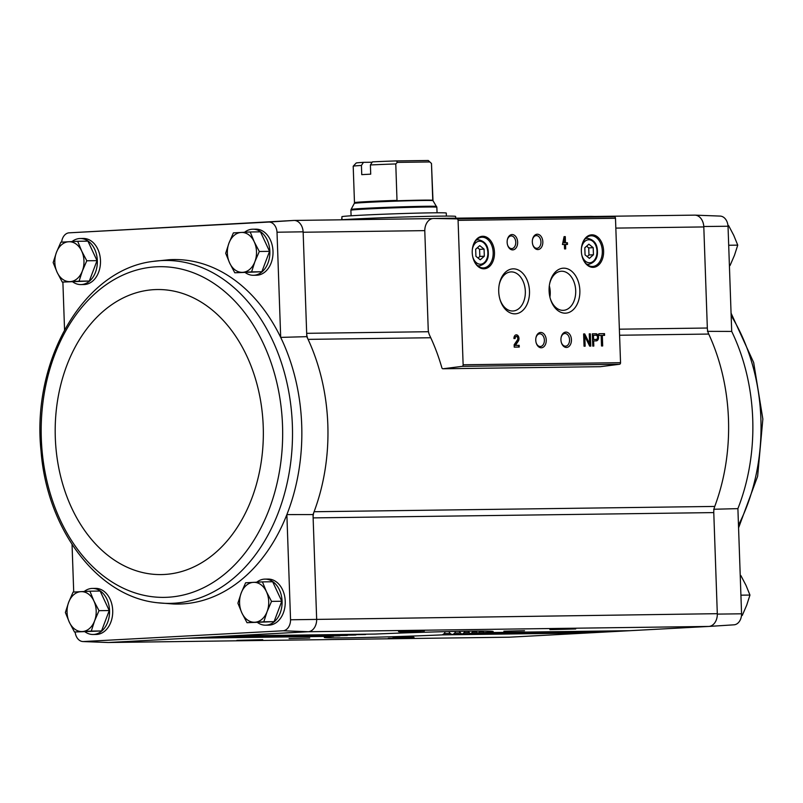 <?xml version="1.0" encoding="UTF-8"?>
<svg xmlns="http://www.w3.org/2000/svg" width="803" height="803" viewBox="0 0 803 803"><rect width="100%" height="100%" fill="white"/><g stroke="black" fill="none" stroke-linecap="round" stroke-linejoin="round"><path stroke-width="1.2" d="M737.897 508.63L741.57 613.803L717.32 614.104L713.777 512.595A12.286 8.974 -90.8 0 1 714.75 506.432A173.558 126.723 -90.8 0 0 708.728 334.058A12.286 8.974 -90.8 0 1 707.333 328.025L703.789 226.506L728.03 226.245L731.704 331.418A172.274 125.79 89.2 0 1 737.897 508.63L713.656 509.263M75.141 631.991A11.011 8.04 -90.8 0 0 82.94 641.557L108.114 642.51A12.296 8.974 89.2 0 0 108.395 642.51L308.121 631.74L708.768 626.44L734.213 624.804A11.011 8.04 -90.8 0 0 741.57 613.803M707.443 331.348L731.704 331.418M428.481 331.719L306.676 333.325A12.286 8.974 -90.8 0 0 308.081 339.368A173.558 126.723 -90.8 0 0 306.796 336.658L303.132 231.816A12.296 8.974 -90.8 0 0 294.069 220.434L268.915 222.05A11.011 8.04 -90.8 0 1 277.015 232.218L280.689 337.39A172.274 125.79 -90.8 0 0 169.082 259.73L153.052 261.407C83.402 269.547 31.267 360.979 41.063 451.266C47.066 529.408 97.454 596.84 157.569 602.752L157.569 602.752A171.481 125.208 -90.8 0 0 292.372 425.178A171.481 125.208 -90.8 0 0 153.052 261.407M268.915 222.05L68.907 232.84A11.011 8.04 -90.8 0 0 61.64 242.145M62.885 282.084L64.551 329.772M72.029 241.562A23.036 16.823 89.2 0 1 80.22 238.511L83.371 238.461A23.036 16.823 89.2 0 1 100.495 261.276A23.036 16.823 89.2 0 1 83.984 284.543L80.832 284.583A23.036 16.823 89.2 0 1 72.822 281.933M244.554 232.268A23.036 16.823 89.2 0 1 252.744 229.206L255.896 229.166A23.036 16.823 89.2 0 1 273.02 251.981A23.036 16.823 89.2 0 1 256.508 275.238L253.357 275.278A23.036 16.823 89.2 0 1 245.347 272.629M714.75 506.432L314.093 511.732A12.286 8.974 -90.8 0 0 313.13 517.895L313.009 514.572A173.558 126.723 -90.8 0 0 314.093 511.732A173.558 126.723 -90.8 0 0 308.081 339.368L430.749 337.742M72.049 544.494L73.715 592.062M313.009 514.572L286.872 514.603L290.545 619.775L717.31 613.683A12.286 8.974 -90.8 0 1 708.768 626.44L509.052 637.211A12.296 8.974 89.2 0 1 508.781 637.201M713.777 512.595L313.13 517.895L316.653 618.983M157.569 602.752L173.639 604.007A172.274 125.79 -90.8 0 0 286.872 514.603A172.274 125.79 -90.8 0 0 280.689 337.39L306.796 336.658M277.015 232.218L303.132 231.816M62.263 282.084L89.324 281.05L97.033 260.644L87.928 241.141L77.68 241.281L81.675 251.038L86.784 260.774L82.368 270.982L79.075 281.18L62.263 282.084L57.143 272.347L53.159 262.591L56.441 252.393L60.867 242.185L77.68 241.281M74.478 632.001L101.539 630.957L109.248 610.551L100.144 591.048L89.906 591.189L93.891 600.945L99.01 610.681L94.583 620.9L91.291 631.088L74.478 632.001L69.359 622.255L65.374 612.498L68.667 602.3L73.083 592.092L89.906 591.189M234.787 272.789L261.848 271.745L269.557 251.339L260.453 231.846L250.205 231.977L254.2 241.733L259.309 251.48L254.892 261.688L251.6 271.876L234.787 272.789L229.668 263.043L225.683 253.286L228.965 243.098L233.392 232.88L250.205 231.977M247.003 622.696L274.064 621.652L281.773 601.246L272.669 581.753L262.43 581.884L266.415 591.64L271.534 601.387L267.108 611.595L263.816 621.793L247.003 622.696L241.884 612.95L237.899 603.194L241.191 593.005L245.608 582.797L262.43 581.884M728.03 226.245A11.011 8.04 -90.8 0 0 720.181 216.087A11.011 8.04 -90.8 0 0 719.94 216.077M508.831 637.201A12.286 8.974 -90.8 0 0 509.092 637.201A12.286 8.974 -90.8 0 0 509.363 637.191L108.706 642.5M703.789 226.506A12.296 8.974 -90.8 0 0 695.007 215.134A12.296 8.974 -90.8 0 0 694.725 215.124L694.545 215.134M615.831 228.102L703.799 226.938A12.286 8.974 -90.8 0 0 694.675 215.134A12.286 8.974 -90.8 0 0 694.414 215.144M709.089 626.42A12.296 8.974 -90.8 0 0 717.32 614.104M424.797 231.244L428.22 329.28A12.286 8.974 -90.8 0 0 429.685 335.463A175.094 127.848 -90.8 0 1 441.871 367.784A1.536 1.124 -90.8 0 0 443.025 368.768L462.116 366.359A1.536 1.124 -90.8 0 0 463.13 364.773L458.081 220.363A1.536 1.124 -90.8 0 0 456.967 218.888L433.801 218.476A12.286 8.974 -90.8 0 0 433.59 218.476A12.286 8.974 -90.8 0 0 424.797 231.244M294.069 220.434L68.907 232.84M424.345 630.977L398.509 631.64L424.345 630.977M420.642 632.051L399.974 632.593L420.642 632.051M575.721 628.97L549.884 629.642L575.721 628.97M524.53 630.676L503.852 631.218L524.53 630.676M482.623 631.058L483.858 632.623A84.476 1.716 178 0 0 493.162 631.519A84.476 1.716 178 0 0 375.192 634.069L229.166 636.006M475.918 631.088L477.564 633.055A84.476 1.716 178 0 0 478.377 633.005L479.552 631.7L482.824 631.66M468.039 631.178L470.106 633.507A84.476 1.716 178 0 0 471.05 633.447L472.425 632.142L476.33 632.091M459.035 631.339L461.524 633.958A84.476 1.716 178 0 0 462.598 633.908L464.174 632.593L468.661 632.533M448.897 631.559L449.891 633.296L451.828 634.44A84.476 1.716 178 0 0 453.033 634.38L454.819 633.065L459.898 632.995M414.117 637.682L388.281 638.355L414.117 637.682M413.625 636.659L392.958 637.191L413.625 636.659M262.752 639.69L236.905 640.352L262.752 639.69M309.747 638.034L289.07 638.566L309.747 638.034M187.631 638.244L333.626 636.307A84.476 1.716 178 0 0 324.312 637.411A84.476 1.716 178 0 0 442.292 634.872L444.3 633.547L450.001 633.477M82.94 641.557A11.011 8.04 -90.8 0 0 83.181 641.557L283.188 630.777A11.011 8.04 -90.8 0 0 290.545 619.775M256.769 582.175A23.036 16.823 89.2 0 1 264.97 579.114L268.112 579.073A23.036 16.823 89.2 0 1 285.246 601.889A23.036 16.823 89.2 0 1 268.724 625.146L265.582 625.186A23.036 16.823 89.2 0 1 257.572 622.546M84.245 591.47A23.036 16.823 89.2 0 1 92.445 588.418L95.587 588.378A23.036 16.823 89.2 0 1 112.721 611.183A23.036 16.823 89.2 0 1 96.199 634.45L93.058 634.49A23.036 16.823 89.2 0 1 85.048 631.841M308.121 631.74L308.432 631.73A12.296 8.974 -90.8 0 0 316.673 619.414M108.395 642.51L83.181 641.557M283.188 630.777L308.432 631.73M196.153 637.783L339.92 635.876A84.476 1.716 178 0 0 339.107 635.926L195.109 637.833L339.107 635.926M204.665 637.321L347.378 635.434A84.476 1.716 178 0 0 346.434 635.484L203.631 637.381M213.176 636.859L355.96 634.972A84.476 1.716 178 0 0 354.886 635.032L212.143 636.92L354.886 635.032M221.688 636.408L365.656 634.5A84.476 1.716 178 0 0 364.442 634.551L220.654 636.458L364.442 634.551M442.292 634.872L588.288 632.935A2.459 1.797 -90.8 0 0 589.091 632.623M445.253 631.65L444.3 633.547M595.736 632.533L451.758 634.44L595.786 632.533A2.459 1.797 -90.8 0 1 595.736 632.533A2.459 1.797 -90.8 0 1 595.685 632.533M453.033 634.38L596.8 632.473A2.459 1.797 -90.8 0 0 597.613 632.162M455.552 631.409L454.819 633.065M604.247 632.071L461.464 633.968L604.308 632.071A2.459 1.797 -90.8 0 1 604.247 632.071A2.459 1.797 -90.8 0 1 604.197 632.071M462.598 633.908L605.311 632.021A2.459 1.797 -90.8 0 0 606.124 631.7M464.706 631.228L464.174 632.593M612.769 631.62L470.046 633.507L612.819 631.61A2.459 1.797 -90.8 0 1 612.769 631.62A2.459 1.797 -90.8 0 1 612.709 631.62M471.05 633.447L613.833 631.559A2.459 1.797 -90.8 0 0 614.636 631.248M472.766 631.118L472.425 632.142M621.281 631.158L477.524 633.055L621.331 631.158A2.459 1.797 -90.8 0 1 621.281 631.158A2.459 1.797 -90.8 0 1 621.231 631.158M478.377 633.005L622.345 631.098A2.459 1.797 -90.8 0 0 623.148 630.787M479.722 631.058L479.552 631.7M629.793 630.696L483.818 632.634L629.843 630.696A2.459 1.797 -90.8 0 1 629.793 630.696A2.459 1.797 -90.8 0 1 629.743 630.696M600.253 366.68A1.536 1.124 -90.8 0 0 600.433 366.68L619.525 364.271A1.536 1.124 -90.8 0 0 620.538 362.685L615.489 218.286A1.536 1.124 -90.8 0 0 614.375 216.81L591.199 216.388A12.286 8.974 -90.8 0 0 590.998 216.388A12.286 8.974 -90.8 0 0 590.797 216.398M598.877 335.453L601.146 335.423L601.517 345.983L602.692 345.963L602.32 335.403L604.589 335.373L604.529 333.657L598.817 333.737L598.877 335.453M592.333 333.817L592.765 346.093L593.808 346.083L593.638 340.924L596.238 340.894A3.563 2.429 86.9 0 0 596.308 340.884A3.563 2.429 86.9 0 0 598.546 337.25A3.563 2.429 86.9 0 0 595.987 333.767L592.333 333.817M583.62 333.938L584.052 346.213L585.146 346.193L584.805 336.296L589.683 346.133L590.767 346.123L590.346 333.847L589.251 333.857L589.593 343.754L584.714 333.918L583.62 333.938L584.714 333.918M562.441 244.513L564.379 244.493L564.529 248.91L565.703 248.89L565.553 244.473L567.48 244.453L567.42 242.727L565.493 242.757L565.282 236.614L564.097 236.634L562.441 244.513M513.94 338.545L515.114 338.525A1.967 1.345 86.9 0 1 516.349 336.547A1.967 1.345 86.9 0 1 517.674 337.732A1.967 1.345 86.9 0 1 517.433 339.92L514.151 344.758L514.241 347.137L519.27 347.067L519.21 345.35L515.416 345.4L518.286 341.155A3.684 2.519 86.9 0 0 518.728 337.059A3.684 2.519 86.9 0 0 516.259 334.831A3.684 2.519 86.9 0 0 513.94 338.545M603.615 250.937A16.281 11.122 86.9 0 0 593.788 235.028A16.281 11.122 86.9 0 0 581.794 245.879A16.281 11.122 86.9 0 0 582.416 257.412A16.281 11.122 86.9 0 0 595.204 267.018A16.281 11.122 86.9 0 0 603.615 250.937M494.477 252.383A16.281 11.122 86.9 0 0 484.651 236.473A16.281 11.122 86.9 0 0 472.666 247.324A16.281 11.122 86.9 0 0 473.288 258.857A16.281 11.122 86.9 0 0 486.066 268.463A16.281 11.122 86.9 0 0 494.477 252.383M517.644 242.165A7.679 5.25 86.9 0 0 513.007 234.657A7.679 5.25 86.9 0 0 507.345 239.776A7.679 5.25 86.9 0 0 507.647 245.216A7.679 5.25 86.9 0 0 513.669 249.743A7.679 5.25 86.9 0 0 517.644 242.165M542.828 241.823A7.679 5.25 86.9 0 0 538.191 234.315A7.679 5.25 86.9 0 0 532.53 239.445A7.679 5.25 86.9 0 0 532.831 244.885A7.679 5.25 86.9 0 0 538.853 249.412A7.679 5.25 86.9 0 0 542.828 241.823M529.488 291.138A22.514 15.377 86.9 0 0 515.897 269.125A22.514 15.377 86.9 0 0 499.315 284.142A22.514 15.377 86.9 0 0 500.179 300.091A22.514 15.377 86.9 0 0 517.865 313.371A22.514 15.377 86.9 0 0 529.488 291.138M579.856 290.465A22.514 15.377 86.9 0 0 566.266 268.453A22.514 15.377 86.9 0 0 549.694 283.479A22.514 15.377 86.9 0 0 550.547 299.419A22.514 15.377 86.9 0 0 568.233 312.708A22.514 15.377 86.9 0 0 579.856 290.465M546.251 340.05A7.679 5.25 86.9 0 0 541.613 332.542A7.679 5.25 86.9 0 0 535.962 337.661A7.679 5.25 86.9 0 0 536.253 343.102A7.679 5.25 86.9 0 0 542.286 347.629A7.679 5.25 86.9 0 0 546.251 340.05M571.435 339.719A7.679 5.25 86.9 0 0 566.798 332.201A7.679 5.25 86.9 0 0 561.146 337.33A7.679 5.25 86.9 0 0 561.438 342.771A7.679 5.25 86.9 0 0 567.47 347.297A7.679 5.25 86.9 0 0 571.435 339.719M561.367 342.52A6.354 4.336 86.9 0 0 565.563 346.173A6.354 4.336 86.9 0 0 569.558 339.779A6.354 4.336 86.9 0 0 564.88 333.496A6.354 4.336 86.9 0 0 561.096 337.581M536.183 342.851A6.354 4.336 86.9 0 0 540.379 346.515A6.354 4.336 86.9 0 0 544.374 340.111A6.354 4.336 86.9 0 0 539.696 333.827A6.354 4.336 86.9 0 0 535.912 337.912M549.914 297.12A18.519 12.647 86.9 0 0 550.236 291.961A18.519 12.647 86.9 0 0 549.312 285.828M550.386 298.887A19.573 13.37 86.9 0 0 562.993 310.349A19.573 13.37 86.9 0 0 575.701 290.616A19.573 13.37 86.9 0 0 560.885 271.273A19.573 13.37 86.9 0 0 549.583 284.021M500.018 299.549A19.573 13.37 86.9 0 0 512.625 311.012A19.573 13.37 86.9 0 0 525.333 291.278A19.573 13.37 86.9 0 0 510.517 271.936A19.573 13.37 86.9 0 0 499.215 284.694M532.75 244.634A6.354 4.336 86.9 0 0 536.946 248.288A6.354 4.336 86.9 0 0 540.941 241.894A6.354 4.336 86.9 0 0 536.263 235.61A6.354 4.336 86.9 0 0 532.489 239.695M507.566 244.965A6.354 4.336 86.9 0 0 511.762 248.619A6.354 4.336 86.9 0 0 515.757 242.225A6.354 4.336 86.9 0 0 511.079 235.941A6.354 4.336 86.9 0 0 507.305 240.027M475.677 249.231L475.918 256.318L480.244 259.801L484.319 256.207L484.068 249.111L479.752 245.628L475.677 249.231M473.238 258.696A15.357 10.489 86.9 0 0 483.506 267.911A15.357 10.489 86.9 0 0 493.172 252.433A15.357 10.489 86.9 0 0 481.86 237.236A15.357 10.489 86.9 0 0 472.626 247.495M584.805 247.786L585.056 254.872L589.382 258.355L593.447 254.762L593.206 247.665L588.88 244.182L584.805 247.786M582.366 257.251A15.357 10.489 86.9 0 0 592.644 266.466A15.357 10.489 86.9 0 0 602.31 250.988A15.357 10.489 86.9 0 0 590.988 235.791A15.357 10.489 86.9 0 0 581.763 246.049M518.597 347.077L518.537 345.39L514.743 345.441L517.614 341.185A3.684 2.519 86.9 0 0 518.126 337.33A3.684 2.519 86.9 0 0 515.928 334.881M516.018 336.628A1.967 1.345 86.9 0 0 515.677 336.577A1.967 1.345 86.9 0 0 514.442 338.535M518.537 345.39L519.21 345.35M514.743 345.441L515.416 345.4M565.031 248.9L564.88 244.513L565.553 244.473M566.808 244.453L566.747 242.767L567.42 242.727M566.747 242.767L565.493 242.757M564.82 242.797L564.609 236.654L565.282 236.614M564.609 236.654L564.097 236.664M564.228 240.368L563.565 242.777L564.318 242.767L564.228 240.368L563.555 240.408L562.893 242.817L563.565 242.777M562.893 242.817L564.318 242.767M584.474 346.203L584.132 336.337L584.805 336.296M590.095 346.133L589.673 333.877L590.346 333.847M584.042 333.958L588.92 343.794L589.593 343.754M595.866 340.894A3.563 2.429 86.9 0 0 597.864 337.109A3.563 2.429 86.9 0 0 595.314 333.807L592.333 333.847M593.136 346.093L592.965 340.964L593.638 340.924M593.437 335.273L593.578 339.448L596.187 339.418A2.088 1.425 86.9 0 0 596.227 339.418A2.088 1.425 86.9 0 0 597.532 337.28A2.088 1.425 86.9 0 0 596.037 335.242L592.765 335.313L592.905 339.488L593.578 339.448M592.905 339.488L595.515 339.458A2.088 1.425 86.9 0 0 595.555 339.448A2.088 1.425 86.9 0 0 595.595 339.448L596.227 339.418M602.019 345.973L601.648 335.443L602.32 335.403M603.916 335.383L603.856 333.697L604.529 333.657M603.856 333.697L598.817 333.757M587.174 256.579L588.97 255.003L593.447 254.762M588.97 255.003L588.719 247.916L593.206 247.665M588.719 247.916L586.602 246.2M478.046 258.024L479.833 256.448L484.319 256.207M479.833 256.448L479.592 249.362L484.068 249.111M479.592 249.362L477.464 247.645M80.22 238.511A23.036 16.823 89.2 0 1 97.354 261.316A23.036 16.823 89.2 0 1 80.832 284.583M92.445 588.418A23.036 16.823 89.2 0 1 109.569 611.234A23.036 16.823 89.2 0 1 93.058 634.49M252.744 229.206A23.036 16.823 89.2 0 1 269.878 252.022A23.036 16.823 89.2 0 1 253.357 275.278M264.97 579.114A23.036 16.823 89.2 0 1 282.094 601.929A23.036 16.823 89.2 0 1 265.582 625.186M274.064 621.652L263.816 621.793M281.773 601.246L271.534 601.387M253.457 582.346A19.965 14.574 89.2 0 1 266.415 591.64A19.965 14.574 89.2 0 1 267.108 611.595A19.965 14.574 89.2 0 1 254.842 622.245A19.965 14.574 89.2 0 1 241.884 612.95A19.965 14.574 89.2 0 1 241.191 593.005A19.965 14.574 89.2 0 1 253.457 582.346M261.848 271.745L251.6 271.876M269.557 251.339L259.309 251.48M241.231 232.438A19.965 14.574 89.2 0 1 254.2 241.733A19.965 14.574 89.2 0 1 254.892 261.688A19.965 14.574 89.2 0 1 242.626 272.337A19.965 14.574 89.2 0 1 229.668 263.043A19.965 14.574 89.2 0 1 228.965 243.098A19.965 14.574 89.2 0 1 241.231 232.438M101.539 630.957L91.291 631.088M109.248 610.551L99.01 610.681M80.932 591.65A19.965 14.574 89.2 0 1 93.891 600.945A19.965 14.574 89.2 0 1 94.583 620.9A19.965 14.574 89.2 0 1 82.318 631.549A19.965 14.574 89.2 0 1 69.359 622.255A19.965 14.574 89.2 0 1 68.667 602.3A19.965 14.574 89.2 0 1 80.932 591.65M97.033 260.644L86.784 260.774M89.324 281.05L79.075 281.18M68.707 241.743A19.965 14.574 89.2 0 1 81.675 251.038A19.965 14.574 89.2 0 1 82.368 270.982A19.965 14.574 89.2 0 1 70.102 281.642A19.965 14.574 89.2 0 1 57.143 272.347A19.965 14.574 89.2 0 1 56.441 252.393A19.965 14.574 89.2 0 1 68.707 241.743M729.405 265.552L730.037 265.542L734.454 255.334L737.746 245.136L728.692 245.256M727.98 225.653L728.642 225.643L733.761 235.379L737.746 245.136M741.49 615.459L742.253 615.449L746.68 605.241L749.962 595.053L740.918 595.174M740.236 575.56L740.858 575.55L745.977 585.297L749.962 595.053M372.18 162.236L363.458 162.347L361.43 165.448L361.751 174.652A39.166 0.793 -2 0 1 370.715 174.171L370.394 164.966L372.411 161.865A36.095 0.733 178 0 1 396.541 160.911L397.344 162.387L395.779 163.942L397.013 200.78A39.227 0.793 178 0 1 432.817 200.298L432.747 199.887A39.166 0.793 178 0 0 432.747 199.887L431.472 163.471L428.25 160.49L396.541 160.911M361.43 165.448A39.166 0.793 178 0 0 353.21 166.201A39.166 0.793 178 0 0 353.2 166.221L354.474 202.637A39.166 0.793 178 0 1 397.053 200.369M395.779 163.942A39.166 0.793 178 0 0 370.394 164.966M354.474 202.637L354.294 203.41A39.377 0.803 178 0 1 393.611 201.242A39.377 0.803 178 0 1 432.988 200.66L431.482 163.491A39.166 0.793 178 0 0 431.472 163.471L428.3 160.51A36.095 0.733 178 0 0 428.25 160.49M363.458 162.347A36.095 0.733 178 0 0 356.171 163.029L353.21 166.201M455.682 218.185L455.622 216.419A61.44 1.245 178 0 0 409.811 216.82A61.44 1.245 178 0 0 340.763 219.821M341.626 219.761L341.917 217.272M342.008 219.731L341.897 216.71A52.225 1.054 -2 0 1 394.052 213.829A52.225 1.054 -2 0 1 446.277 213.066L446.388 216.087M429.806 161.955L397.344 162.387M303.153 232.238L424.787 230.632M619.364 329.19L707.333 328.025M229.196 635.996L375.192 634.069M203.651 637.381L346.434 635.484M462.116 366.359L619.525 364.271M443.025 368.768L600.433 366.68M458.081 220.363L615.489 218.286M463.13 364.773L620.538 362.685M433.801 218.476L591.199 216.388M456.967 218.888L614.375 216.81M472.706 256.639A11.523 7.869 86.9 0 0 481.72 264.046A11.523 7.869 86.9 0 0 487.863 252.614A11.523 7.869 86.9 0 0 480.706 241.301A11.523 7.869 86.9 0 0 472.325 249.592M476.46 239.826L478.176 239.736A13.059 8.913 86.9 0 0 476.099 240.217M477.464 265.562A13.059 8.913 86.9 0 0 479.582 265.813C485.805 263.936 488.706 259.54 488.284 252.614C488.164 245.337 484.801 241.041 478.176 239.736M581.844 255.193A11.523 7.869 86.9 0 0 590.857 262.601A11.523 7.869 86.9 0 0 597 251.168A11.523 7.869 86.9 0 0 589.844 239.856A11.523 7.869 86.9 0 0 581.462 248.147M585.598 238.391L587.304 238.29A13.059 8.913 86.9 0 0 585.236 238.772M586.602 264.117A13.059 8.913 86.9 0 0 588.709 264.368C594.943 262.501 597.844 258.094 597.412 251.168C597.302 243.891 593.929 239.595 587.304 238.29M517.614 341.185L518.286 341.155M595.314 333.807L595.987 333.767M595.515 339.458L596.187 339.418M619.575 335.242L708.728 334.058M282.526 425.49A165.348 120.731 -90.8 0 0 96.621 292.162A165.348 120.731 -90.8 0 0 106.608 578.331A165.348 120.731 -90.8 0 0 282.526 425.49M263.223 426.423A142.532 104.069 -90.8 0 0 102.975 311.494A142.532 104.069 -90.8 0 0 111.587 558.165A142.532 104.069 -90.8 0 0 263.223 426.423M731.152 315.649A171.481 125.208 89.2 0 1 746.138 508.128A171.481 125.208 89.2 0 1 738.469 525.112M432.988 200.66L436.852 207.244A43.011 0.873 178 0 0 393.841 207.867A43.011 0.873 178 0 0 350.891 210.245L351.092 215.786M436.621 206.471A42.8 0.863 178 0 0 393.821 207.104A42.8 0.863 178 0 0 351.072 209.463L350.891 210.245M442.935 368.768L600.343 366.69M433.59 218.476L590.998 216.388M477.865 265.903L479.582 265.813M587.003 264.458L588.709 264.368M515.677 336.577L516.349 336.547M108.576 642.5L509.092 637.201M294.34 220.434L432.375 218.607M594.802 216.459L694.675 215.134M720.181 216.087L695.007 215.134M731.071 313.14L753.676 362.544L762.85 419.046L757.63 476.299L738.569 527.872M436.852 207.244L437.053 212.785M354.294 203.41L351.072 209.463"/></g></svg>
